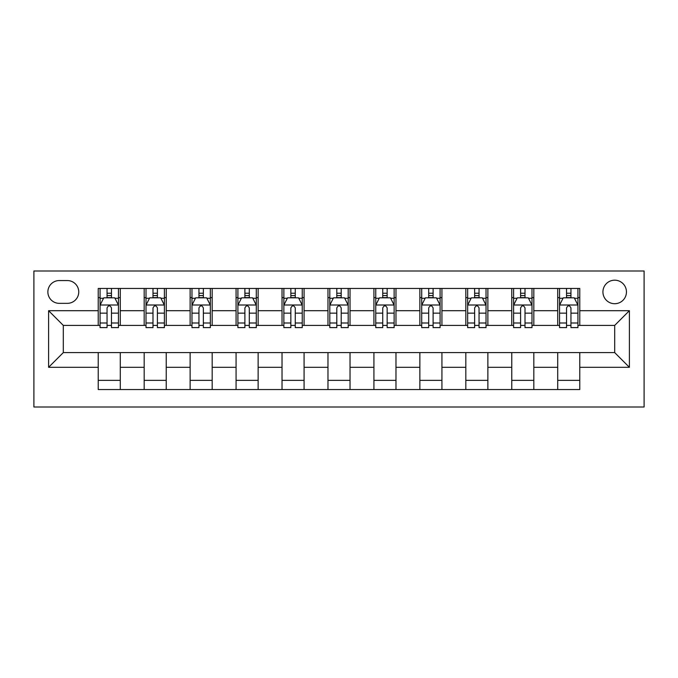 <?xml version="1.0" encoding="UTF-8"?>
<svg xmlns="http://www.w3.org/2000/svg" width="678" height="678" viewBox="0 0 678 678"><rect width="100%" height="100%" fill="white"/><g stroke="black" fill="none" stroke-linecap="round" stroke-linejoin="round"><path stroke-width="1.02" d="M614.692 280.184A11.763 11.763 0 0 0 602.928 291.947A11.763 11.763 0 0 0 614.692 303.71A11.763 11.763 0 0 0 626.455 291.947A11.763 11.763 0 0 0 614.692 280.184M33.9 407.003L644.1 407.003L644.1 270.997L33.9 270.997L33.9 407.003M59.266 303.346L67.351 303.346A11.399 11.399 0 0 0 78.75 291.947A11.399 11.399 0 0 0 67.351 280.556L59.266 280.556A11.399 11.399 0 0 0 47.867 291.947A11.399 11.399 0 0 0 59.266 303.346M98.225 367.306L48.604 367.306L48.604 310.694L98.225 310.694L98.225 325.398L63.308 325.398L63.308 352.602L98.225 352.602L98.225 389.545L579.775 389.545L579.775 352.602L614.692 352.602L614.692 325.398L579.775 325.398L579.775 310.694L629.396 310.694L629.396 367.306L579.775 367.306M579.775 310.694L579.775 288.455L98.225 288.455L98.225 310.694M557.714 288.455L557.714 325.398L559.553 325.398M566.537 325.398L570.952 325.398M577.936 325.398L579.775 325.398M557.714 325.398L531.984 325.398M511.771 288.455L511.771 325.398L513.602 325.398M520.594 325.398L525.001 325.398M511.771 325.398L486.033 325.398M465.82 288.455L465.82 325.398L467.659 325.398M474.642 325.398L479.049 325.398M465.82 325.398L440.09 325.398M419.868 288.455L419.868 325.398L421.708 325.398M428.691 325.398L433.106 325.398M419.868 325.398L394.138 325.398M373.917 288.455L373.917 325.398L375.756 325.398M382.739 325.398L387.155 325.398M373.917 325.398L348.187 325.398M327.974 288.455L327.974 325.398L329.813 325.398M336.796 325.398L341.204 325.398M327.974 325.398L302.244 325.398M282.023 288.455L282.023 325.398L283.862 325.398M290.845 325.398L295.261 325.398M282.023 325.398L256.292 325.398M236.071 288.455L236.071 325.398L237.91 325.398M244.894 325.398L249.309 325.398M236.071 325.398L210.341 325.398M190.128 288.455L190.128 325.398L191.967 325.398M198.951 325.398L203.358 325.398M190.128 325.398L164.398 325.398M144.177 288.455L144.177 325.398L146.016 325.398M152.999 325.398L157.406 325.398M144.177 325.398L118.447 325.398M98.225 325.398L100.064 325.398M107.048 325.398L111.463 325.398M98.225 352.602L120.286 352.602L120.286 389.545M579.775 352.602L120.286 352.602M120.286 288.455L120.286 325.398M98.225 297.642L100.064 297.642M107.048 297.642L111.463 297.642M118.447 297.642L120.286 297.642M98.225 380.358L120.286 380.358M144.177 352.602L144.177 389.545M166.229 288.455L166.229 325.398M144.177 297.642L146.016 297.642M152.999 297.642L157.406 297.642M164.398 297.642L166.229 297.642M166.229 352.602L166.229 389.545M144.177 380.358L166.229 380.358M190.128 352.602L190.128 389.545M212.18 352.602L212.18 389.545M190.128 380.358L212.18 380.358M212.18 288.455L212.18 325.398M190.128 297.642L191.967 297.642M198.951 297.642L203.358 297.642M210.341 297.642L212.18 297.642M236.071 352.602L236.071 389.545M258.132 352.602L258.132 389.545M236.071 380.358L258.132 380.358M258.132 288.455L258.132 325.398M236.071 297.642L237.91 297.642M244.894 297.642L249.309 297.642M256.292 297.642L258.132 297.642M282.023 352.602L282.023 389.545M304.083 352.602L304.083 389.545M282.023 380.358L304.083 380.358M304.083 288.455L304.083 325.398M282.023 297.642L283.862 297.642M290.845 297.642L295.261 297.642M302.244 297.642L304.083 297.642M327.974 352.602L327.974 389.545M350.026 352.602L350.026 389.545M327.974 380.358L350.026 380.358M350.026 288.455L350.026 325.398M327.974 297.642L329.813 297.642M336.796 297.642L341.204 297.642M348.187 297.642L350.026 297.642M373.917 352.602L373.917 389.545M395.977 352.602L395.977 389.545M373.917 380.358L395.977 380.358M395.977 288.455L395.977 325.398M373.917 297.642L375.756 297.642M382.739 297.642L387.155 297.642M394.138 297.642L395.977 297.642M419.868 352.602L419.868 389.545M441.929 352.602L441.929 389.545M419.868 380.358L441.929 380.358M441.929 288.455L441.929 325.398M419.868 297.642L421.708 297.642M428.691 297.642L433.106 297.642M440.09 297.642L441.929 297.642M465.82 352.602L465.82 389.545M487.872 352.602L487.872 389.545M465.82 380.358L487.872 380.358M487.872 288.455L487.872 325.398M465.82 297.642L467.659 297.642M474.642 297.642L479.049 297.642M486.033 297.642L487.872 297.642M511.771 352.602L511.771 389.545M533.823 352.602L533.823 389.545M511.771 380.358L533.823 380.358M533.823 288.455L533.823 325.398M511.771 297.642L513.602 297.642M520.594 297.642L525.001 297.642M531.984 297.642L533.823 297.642M557.714 352.602L557.714 389.545M557.714 380.358L579.775 380.358M557.714 297.642L559.553 297.642M566.537 297.642L570.952 297.642M577.936 297.642L579.775 297.642M63.308 325.398L48.604 310.694M63.308 352.602L48.604 367.306M629.396 310.694L614.692 325.398M629.396 367.306L614.692 352.602M111.463 293.235L107.048 293.235M118.447 322.999L111.463 322.999L111.463 327.601L118.447 327.601L118.447 305.185L114.768 297.828L103.742 297.828L100.064 305.185L100.064 327.601L107.048 327.601L107.048 322.999L100.064 322.999M100.064 305.185L100.064 288.455M118.447 305.185L118.447 288.455M107.048 297.828L107.048 288.455M111.463 288.455L111.463 297.828M111.463 322.999L111.463 307.939C109.997 305.108 108.522 305.108 107.048 307.939L107.048 322.999M157.406 293.235L152.999 293.235M164.398 322.999L157.406 322.999L157.406 327.601L164.398 327.601L164.398 305.185L160.72 297.828L149.694 297.828L146.016 305.185L146.016 327.601L152.999 327.601L152.999 322.999L146.016 322.999M146.016 305.185L146.016 288.455M164.398 305.185L164.398 288.455M152.999 297.828L152.999 288.455M157.406 288.455L157.406 297.828M157.406 322.999L157.406 307.939C155.94 305.108 154.474 305.108 152.999 307.939L152.999 322.999M203.358 293.235L198.951 293.235M210.341 322.999L203.358 322.999L203.358 327.601L210.341 327.601L210.341 305.185L206.671 297.828L195.637 297.828L191.967 305.185L191.967 327.601L198.951 327.601L198.951 322.999L191.967 322.999M191.967 305.185L191.967 288.455M210.341 305.185L210.341 288.455M198.951 297.828L198.951 288.455M203.358 288.455L203.358 297.828M203.358 322.999L203.358 307.939C201.891 305.108 200.417 305.108 198.951 307.939L198.951 322.999M249.309 293.235L244.894 293.235M256.292 322.999L249.309 322.999L249.309 327.601L256.292 327.601L256.292 305.185L252.614 297.828L241.588 297.828L237.91 305.185L237.91 327.601L244.894 327.601L244.894 322.999L237.91 322.999M237.91 305.185L237.91 288.455M256.292 305.185L256.292 288.455M244.894 297.828L244.894 288.455M249.309 288.455L249.309 297.828M249.309 322.999L249.309 307.939C247.843 305.108 246.368 305.108 244.894 307.939L244.894 322.999M295.261 293.235L290.845 293.235M302.244 322.999L295.261 322.999L295.261 327.601L302.244 327.601L302.244 305.185L298.566 297.828L287.54 297.828L283.862 305.185L283.862 327.601L290.845 327.601L290.845 322.999L283.862 322.999M283.862 305.185L283.862 288.455M302.244 305.185L302.244 288.455M290.845 297.828L290.845 288.455M295.261 288.455L295.261 297.828M295.261 322.999L295.261 307.939C293.786 305.108 292.32 305.108 290.845 307.939L290.845 322.999M341.204 293.235L336.796 293.235M348.187 322.999L341.204 322.999L341.204 327.601L348.187 327.601L348.187 305.185L344.517 297.828L333.483 297.828L329.813 305.185L329.813 327.601L336.796 327.601L336.796 322.999L329.813 322.999M329.813 305.185L329.813 288.455M348.187 305.185L348.187 288.455M336.796 297.828L336.796 288.455M341.204 288.455L341.204 297.828M341.204 322.999L341.204 307.939C339.737 305.108 338.263 305.108 336.796 307.939L336.796 322.999M387.155 293.235L382.739 293.235M394.138 322.999L387.155 322.999L387.155 327.601L394.138 327.601L394.138 305.185L390.46 297.828L379.434 297.828L375.756 305.185L375.756 327.601L382.739 327.601L382.739 322.999L375.756 322.999M375.756 305.185L375.756 288.455M394.138 305.185L394.138 288.455M382.739 297.828L382.739 288.455M387.155 288.455L387.155 297.828M387.155 322.999L387.155 307.939C385.689 305.108 384.214 305.108 382.739 307.939L382.739 322.999M433.106 293.235L428.691 293.235M440.09 322.999L433.106 322.999L433.106 327.601L440.09 327.601L440.09 305.185L436.412 297.828L425.386 297.828L421.708 305.185L421.708 327.601L428.691 327.601L428.691 322.999L421.708 322.999M421.708 305.185L421.708 288.455M440.09 305.185L440.09 288.455M428.691 297.828L428.691 288.455M433.106 288.455L433.106 297.828M433.106 322.999L433.106 307.939C431.632 305.108 430.166 305.108 428.691 307.939L428.691 322.999M479.049 293.235L474.642 293.235M486.033 322.999L479.049 322.999L479.049 327.601L486.033 327.601L486.033 305.185L482.363 297.828L471.329 297.828L467.659 305.185L467.659 327.601L474.642 327.601L474.642 322.999L467.659 322.999M467.659 305.185L467.659 288.455M486.033 305.185L486.033 288.455M474.642 297.828L474.642 288.455M479.049 288.455L479.049 297.828M479.049 322.999L479.049 307.939C477.583 305.108 476.117 305.108 474.642 307.939L474.642 322.999M525.001 293.235L520.594 293.235M531.984 322.999L525.001 322.999L525.001 327.601L531.984 327.601L531.984 305.185L528.306 297.828L517.28 297.828L513.602 305.185L513.602 327.601L520.594 327.601L520.594 322.999L513.602 322.999M513.602 305.185L513.602 288.455M531.984 305.185L531.984 288.455M520.594 297.828L520.594 288.455M525.001 288.455L525.001 297.828M525.001 322.999L525.001 307.939C523.535 305.108 522.06 305.108 520.594 307.939L520.594 322.999M570.952 293.235L566.537 293.235M577.936 322.999L570.952 322.999L570.952 327.601L577.936 327.601L577.936 305.185L574.258 297.828L563.232 297.828L559.553 305.185L559.553 327.601L566.537 327.601L566.537 322.999L559.553 322.999M559.553 305.185L559.553 288.455M577.936 305.185L577.936 288.455M566.537 297.828L566.537 288.455M570.952 288.455L570.952 297.828M570.952 322.999L570.952 307.939C569.478 305.108 568.011 305.108 566.537 307.939L566.537 322.999M144.177 367.306L120.286 367.306M144.177 310.694L120.286 310.694M190.128 310.694L166.229 310.694M190.128 367.306L166.229 367.306M236.071 310.694L212.18 310.694M236.071 367.306L212.18 367.306M282.023 310.694L258.132 310.694M282.023 367.306L258.132 367.306M327.974 310.694L304.083 310.694M327.974 367.306L304.083 367.306M373.917 310.694L350.026 310.694M373.917 367.306L350.026 367.306M419.868 310.694L395.977 310.694M419.868 367.306L395.977 367.306M465.82 310.694L441.929 310.694M465.82 367.306L441.929 367.306M511.771 310.694L487.872 310.694M511.771 367.306L487.872 367.306M557.714 310.694L533.823 310.694M557.714 367.306L533.823 367.306M118.353 304.998L100.158 304.998M100.064 298.269L103.522 298.269M114.989 298.269L118.447 298.269M107.048 313.143L100.064 313.143M118.447 313.143L111.463 313.143M111.463 295.574L107.048 295.574M164.305 304.998L146.109 304.998M146.016 298.269L149.474 298.269M160.94 298.269L164.398 298.269M152.999 313.143L146.016 313.143M164.398 313.143L157.406 313.143M157.406 295.574L152.999 295.574M210.248 304.998L192.052 304.998M191.967 298.269L195.417 298.269M206.892 298.269L210.341 298.269M198.951 313.143L191.967 313.143M210.341 313.143L203.358 313.143M203.358 295.574L198.951 295.574M256.199 304.998L238.003 304.998M237.91 298.269L241.368 298.269M252.835 298.269L256.292 298.269M244.894 313.143L237.91 313.143M256.292 313.143L249.309 313.143M249.309 295.574L244.894 295.574M302.151 304.998L283.955 304.998M283.862 298.269L287.319 298.269M298.786 298.269L302.244 298.269M290.845 313.143L283.862 313.143M302.244 313.143L295.261 313.143M295.261 295.574L290.845 295.574M348.094 304.998L329.906 304.998M329.813 298.269L333.262 298.269M344.738 298.269L348.187 298.269M336.796 313.143L329.813 313.143M348.187 313.143L341.204 313.143M341.204 295.574L336.796 295.574M394.045 304.998L375.849 304.998M375.756 298.269L379.214 298.269M390.681 298.269L394.138 298.269M382.739 313.143L375.756 313.143M394.138 313.143L387.155 313.143M387.155 295.574L382.739 295.574M439.997 304.998L421.801 304.998M421.708 298.269L425.165 298.269M436.632 298.269L440.09 298.269M428.691 313.143L421.708 313.143M440.09 313.143L433.106 313.143M433.106 295.574L428.691 295.574M485.948 304.998L467.752 304.998M467.659 298.269L471.108 298.269M482.583 298.269L486.033 298.269M474.642 313.143L467.659 313.143M486.033 313.143L479.049 313.143M479.049 295.574L474.642 295.574M531.891 304.998L513.695 304.998M513.602 298.269L517.06 298.269M528.526 298.269L531.984 298.269M520.594 313.143L513.602 313.143M531.984 313.143L525.001 313.143M525.001 295.574L520.594 295.574M577.842 304.998L559.647 304.998M559.553 298.269L563.011 298.269M574.478 298.269L577.936 298.269M566.537 313.143L559.553 313.143M577.936 313.143L570.952 313.143M570.952 295.574L566.537 295.574"/></g></svg>
